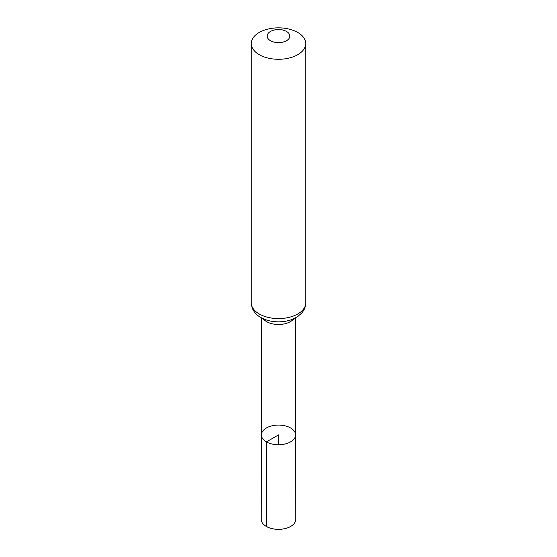 <?xml version="1.0" encoding="UTF-8"?>
<svg xmlns="http://www.w3.org/2000/svg" width="557" height="557" viewBox="0 0 557 557"><rect width="100%" height="100%" fill="white"/><g stroke="black" fill="none" stroke-linecap="round" stroke-linejoin="round"><path stroke-width="0.84" d="M266.441 441.882A17.058 9.845 0 0 0 285.038 444.013A17.058 9.845 0 0 0 295.558 434.906A17.058 9.845 0 0 0 278.5 425.068A17.058 9.845 0 0 0 261.442 434.906A17.058 9.845 0 0 0 266.441 441.882A17.058 9.845 0 0 0 285.038 444.013A17.058 9.845 0 0 0 295.558 434.906L295.746 519.375A17.246 9.956 0 0 1 285.107 528.579A17.246 9.956 0 0 1 266.309 526.428A17.246 9.956 0 0 1 261.254 519.375L261.442 434.906A17.058 9.845 0 0 0 266.441 441.882M270.479 40.717A11.342 6.552 180 0 1 275.562 29.758A11.342 6.552 180 0 1 289.459 37.779A11.342 6.552 180 0 1 270.479 40.717M259.249 54.683A27.23 15.721 180 0 1 251.27 43.571A27.23 15.721 180 0 1 278.5 27.85A27.23 15.721 180 0 1 305.73 43.571A27.23 15.721 180 0 1 288.923 58.095A27.23 15.721 180 0 1 259.249 54.683M278.5 444.764L278.5 434.92L266.441 441.882L266.309 526.428M293.88 318.681A16.794 9.699 180 0 1 266.622 321.647A16.794 9.699 180 0 1 263.12 318.681M259.249 313.974A27.23 15.721 180 0 1 251.27 302.862C251.597 310.778 257 315.443 260.843 317.511C265.995 320.379 271.9 321.828 278.549 321.842C283.854 321.828 288.749 320.867 293.24 318.966L298.037 316.306L301.783 312.95C304.352 309.984 305.668 306.622 305.73 302.862A27.23 15.721 180 0 1 288.923 317.386A27.23 15.721 180 0 1 259.249 313.974M261.699 317.984L261.442 434.906M295.301 317.984L295.558 434.906M251.27 43.571L251.27 302.862M305.73 43.571L305.73 302.862"/></g></svg>
